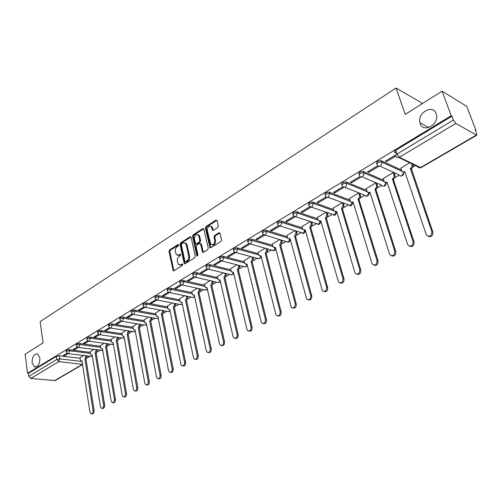 <?xml version="1.0" encoding="UTF-8"?>
<svg xmlns="http://www.w3.org/2000/svg" width="502" height="502" viewBox="0 0 502 502"><rect width="100%" height="100%" fill="white"/><g stroke="black" fill="none" stroke-linecap="round" stroke-linejoin="round"><path stroke-width="0.75" d="M178.649 244.963L177.94 244.599L169.576 249.983L169.005 251.508L173.14 270.647L173.88 270.691L182.37 265.42L182.596 263.989L180.952 264.636L178.511 264.485L177.35 261.322C177.08 259.201 177.695 257.557 179.201 256.378L180.3 255.687L180.532 254.263L178.888 254.922L176.44 254.771L175.317 251.665C175.047 249.569 175.662 247.925 177.156 246.746L178.248 246.043L178.649 244.963M420.18 123.536C423.029 133.193 438.93 124.923 436.508 114.858L436.182 113.672C433.019 103.839 417.106 112.881 419.942 122.708L420.18 123.536M32.103 362.777L34.4 366.818C38.02 367.018 39.853 364.075 39.896 357.97L37.663 353.992C34.017 353.722 32.166 356.652 32.103 362.777M217.705 227.601L218.314 225.994L217.052 220.642L215.954 220.14L205.989 226.546L205.393 228.134L209.974 247.655L210.84 247.743L220.955 241.462L221.57 239.843L219.826 232.872L218.916 232.771L214.592 235.494L213.984 237.101L214.73 240.326C214.586 244.041 213.268 245.39 210.777 244.374L207.307 230.619C207.477 226.898 208.794 225.561 211.273 226.609L212.509 230.249L213.394 230.343L217.705 227.601M27.566 373.262L25.1 354.211L43.09 342.866L40.141 321.613L396.053 88.032L405.239 114.393L442.074 91.157L451.229 115.717L27.566 373.262L28.426 373.35L28.815 376.349L56.845 359.426L59.838 358.861L82.071 361.49M191.124 237.302L190.082 236.787L180.582 242.899L180.005 244.443L184.278 263.701L185.05 263.757L194.688 257.771L195.284 256.196L191.124 237.302M193.138 234.823L202.864 228.561L203.724 228.642L208.267 248.12L207.665 249.714L203.417 252.355L202.576 252.274L200.605 244.066L199.539 243.533L196.765 245.283L196.175 246.858L197.957 254.897L196.966 255.951L196.797 255.618L192.548 236.386L193.138 234.823L193.979 235.055L203.705 228.805L202.864 228.561M396.768 153.405L394.911 152.508C394.114 151.962 394.384 151.234 395.727 150.311L397 154.095L453.425 120.041L455.847 123.41L476.699 135.27L476.618 133.538L475.174 129.78L475.871 130.187L466.766 106.405L442.074 91.157M86.915 358.121L89.883 356.382M97.15 352.122L100.162 350.358M107.61 345.991L110.672 344.203M118.296 339.728L121.409 337.909M129.221 333.328L132.384 331.477M140.391 326.783L143.603 324.901M151.811 320.094L155.08 318.174M163.489 313.248L166.815 311.296M175.443 306.245L178.825 304.256M187.673 299.073L191.118 297.052M200.191 291.737L203.705 289.679M213.017 284.226L216.594 282.124M226.145 276.527L229.79 274.393M239.598 268.645L243.319 266.462M253.391 260.563L257.181 258.342M267.528 252.28L271.394 250.009M282.024 243.784L285.971 241.468M296.895 235.068L300.924 232.708M312.15 226.126L316.266 223.716M327.819 216.946L331.966 214.511M343.901 207.521L348.055 205.086M360.423 197.838L364.584 195.397M377.404 187.886L381.57 185.445M394.854 177.658L399.027 175.217M412.807 167.141L415.531 165.541M475.432 130.438L475.871 130.187M421.887 103.889L421.492 102.791L396.053 88.032M451.229 115.717L451.976 116.157L453.425 120.041M28.426 373.35L56.4 356.364L59.387 355.799L80.063 358.309M82.554 364.615L55.12 380.585L30.779 378.452L28.815 376.349M77.314 347.077L73.21 349.555L74.484 349.725L74.359 348.865M93.705 349.505L90.071 351.739M87.806 340.745L83.52 343.33L84.8 343.506L84.662 342.646M104.215 343.299L100.387 345.646M98.53 334.276L94.062 336.967L95.336 337.156L95.198 336.284M114.952 336.949L110.929 339.415M109.499 327.655L104.836 330.467L106.117 330.661L105.966 329.789M125.927 330.467L121.704 333.052M120.712 320.885L115.855 323.815L117.129 324.022L116.979 323.137M137.153 323.834L132.716 326.551M132.189 313.957L127.125 317.013L128.399 317.233L128.242 316.342M148.636 317.044L143.974 319.899M143.936 306.866L138.659 310.054L139.932 310.28L139.763 309.383M160.389 310.104L155.488 313.097M155.959 299.606L150.462 302.926L151.73 303.17L151.554 302.267M172.406 303.001L167.266 306.138M168.27 292.177L162.541 295.634L163.809 295.891L163.627 294.981M184.717 295.734L179.321 299.016M180.883 284.565L174.909 288.167L176.177 288.437L175.989 287.52M197.317 288.286L191.657 291.731M193.803 276.765L187.579 280.518L188.846 280.806L188.645 279.878M210.225 280.662L204.289 284.27M207.044 268.771L200.562 272.686L201.823 272.981L201.616 272.046M223.446 272.85L217.228 276.633M220.616 260.576L213.865 264.654L215.126 264.968L214.906 264.027M236.994 264.843L230.474 268.802M234.541 252.173L227.506 256.422L228.761 256.754L228.535 255.8M250.887 256.635L244.054 260.789M248.816 243.558L241.493 247.975L242.742 248.327L242.504 247.367M265.131 248.22L257.972 252.569M263.45 234.723L255.838 239.316L257.08 239.68L256.836 238.714M279.746 239.586L272.241 244.141M278.472 225.655L270.565 230.431L271.802 230.813L271.544 229.841M294.737 230.725L286.874 235.494M293.902 216.343L285.676 221.307L286.906 221.708L286.642 220.723M310.123 221.639L301.89 226.628M309.753 206.774L301.2 211.938L302.417 212.365L302.141 211.367M325.917 212.302L317.302 217.529M326.036 196.947L317.138 202.319L318.35 202.758L318.061 201.76M342.144 202.72L333.121 208.186M342.778 186.838L333.523 192.429L334.721 192.893L334.42 191.883M359.796 193.276L360.668 196.897L360.172 198.315L358.98 199.438L357.989 199.043L359.181 197.926L359.677 196.502L358.804 192.875L349.373 198.591M359.997 176.447L350.365 182.264L351.551 182.753L351.237 181.73M376.738 183.274L377.648 186.932L377.146 188.375L375.923 189.518L374.944 189.11L376.167 187.961L376.669 186.518L375.753 182.86L366.065 188.733M377.711 165.754L367.684 171.809L368.857 172.324L368.531 171.295M394.152 172.995L394.992 175.537C395.331 177.049 394.836 178.273 393.512 179.22L392.539 178.794C393.863 177.846 394.359 176.61 394.026 175.098L393.179 172.562L383.221 178.605M396.147 154.767L385.498 161.054L386.666 161.594L386.32 160.558M409.745 162.773L400.866 168.189M376.782 163.784L376.695 163.514C376.262 161.657 377.805 160.728 381.338 160.734L401.487 170.04M359.062 174.495L358.974 174.207C358.56 172.406 360.078 171.515 363.53 171.521L383.785 180.331M341.843 184.905L341.749 184.592C341.354 182.86 342.847 182 346.223 182.006L366.573 190.352M325.095 195.033L325.001 194.694C324.625 193.025 326.093 192.191 329.4 192.203L349.838 200.11M308.805 204.885L308.705 204.527C308.353 202.915 309.79 202.111 313.035 202.118L333.548 209.616M292.955 214.473L292.848 214.09C292.515 212.534 293.934 211.762 297.102 211.769L317.691 218.878M277.518 223.81L277.411 223.403C277.098 221.903 278.497 221.156 281.603 221.162L302.248 227.908M262.49 232.903L262.377 232.476C262.088 231.027 263.462 230.299 266.506 230.311L287.2 236.706M247.844 241.763L247.731 241.311C247.467 239.912 248.823 239.216 251.797 239.216L272.542 245.29M233.574 250.398L233.461 249.927C233.217 248.572 234.547 247.9 237.471 247.9L258.248 253.661M219.663 258.819L219.55 258.323C219.324 257.011 220.642 256.365 223.497 256.365L244.311 261.831M206.102 267.026L205.983 266.512C205.776 265.251 207.075 264.617 209.88 264.617L230.713 269.8M192.868 275.033L192.749 274.5C192.561 273.276 193.841 272.668 196.596 272.668L217.441 277.581M179.961 282.852L179.841 282.293C179.672 281.114 180.933 280.524 183.632 280.518L204.496 285.18M167.354 290.476L167.241 289.899C167.084 288.763 168.333 288.192 170.981 288.186L191.846 292.603M155.055 297.924L154.936 297.328C154.804 296.23 156.034 295.678 158.632 295.672L179.496 299.857M143.039 305.197L142.919 304.588C142.806 303.528 144.018 302.988 146.565 302.976L167.43 306.942M131.304 312.307L131.185 311.679C131.085 310.65 132.283 310.129 134.787 310.117L155.639 313.869M119.834 319.247L119.721 318.607C119.633 317.609 120.819 317.107 123.272 317.088L144.112 320.646M108.627 326.036L108.514 325.378C108.438 324.417 109.612 323.928 112.021 323.909L132.848 327.266M97.664 332.669L97.557 331.998C97.495 331.069 98.656 330.592 101.027 330.573L121.823 333.748M86.953 339.157L86.84 338.473C86.796 337.576 87.938 337.112 90.272 337.087L111.042 340.086M76.467 345.508L76.36 344.811C76.329 343.939 77.459 343.487 79.749 343.462L100.494 346.286M66.214 351.714L66.113 351.005C66.088 350.164 67.205 349.725 69.458 349.693L90.172 352.36M67.055 353.276L63.12 355.648L64.394 355.805L64.269 354.952M83.426 355.579L79.969 357.7M64.394 355.805L67.902 353.69M396.498 153.273L395.545 150.431M451.976 116.157L395.727 150.311M74.484 349.725L78.168 347.503M84.8 343.506L88.666 341.178M95.336 337.156L99.39 334.715M106.117 330.661L110.365 328.101M117.129 324.022L121.584 321.336M128.399 317.233L133.068 314.421M139.932 310.28L144.821 307.337M151.73 303.17L156.85 300.089M163.809 295.891L169.168 292.666M176.177 288.437L181.787 285.061M188.846 280.806L194.713 277.267M201.823 272.981L207.966 269.285M215.126 264.968L221.545 261.096M228.761 256.754L235.482 252.701M242.742 248.327L249.77 244.091M257.08 239.68L264.435 235.25M271.802 230.813L279.488 226.182M286.906 221.708L294.95 216.864M302.417 212.365L310.832 207.295M318.35 202.758L327.153 197.455M334.721 192.893L343.933 187.346M351.551 182.753L361.189 176.949M368.857 172.324L378.941 166.25M386.666 161.594L395.865 156.047M177.714 255.292L179.741 255.135L178.888 254.922M180.689 254.539L179.741 255.135M179.798 265L181.799 264.843L180.952 264.636M182.753 264.253L181.799 264.843M178.637 244.92L170.423 250.197L169.858 251.722L173.868 270.697M190.082 236.787L190.923 237.019L181.429 243.119L180.852 244.662L185.018 263.776M181.774 243.777L181.366 244.863L184.905 261.341L185.627 261.724L186.8 260.996C188.338 259.81 188.959 258.141 188.677 256.001L186.223 244.706L185.476 243.219L182.935 243.031L181.774 243.777M185.489 261.787L186.48 261.937L185.627 261.724M185.025 242.874L186.324 243.445L187.07 244.932L189.524 256.215C189.806 258.354 189.185 260.017 187.654 261.203L186.48 261.937M200.593 243.671L201.453 244.298L203.341 252.393M193.979 235.055L193.395 236.618L197.662 255.901M198.817 236.097L198.234 234.911C195.836 233.97 194.563 235.3 194.412 238.914L195.611 243.74L196.439 243.815L199.206 242.058L199.802 240.483L198.817 236.097L199.664 236.335L199.074 235.149L197.876 234.61M196.232 243.909L197.286 244.041L196.439 243.815M199.664 236.335L200.649 240.715L200.053 242.29L197.286 244.041M210.865 226.258L212.114 226.854L213.281 230.405M212.039 244.951C214.417 245.309 215.596 243.846 215.578 240.565L214.73 240.326M219.882 232.947L215.433 235.733L214.831 237.339L215.578 240.565M216.92 220.322L206.83 226.797L206.234 228.379L210.746 247.793M87.028 356.031L86.106 359.181L84.938 359.106L85.955 355.893M79.956 357.625L80.282 359.714L81.023 360.963L81.97 360.85L89.977 412.217L91.006 413.83C92.406 413.886 93.09 412.813 93.052 410.598L84.938 359.106M86.011 359.237L94.138 410.674C94.175 412.882 93.491 413.962 92.092 413.905L91.602 413.874M97.25 349.976L96.328 353.195L95.16 353.119L96.183 349.831M90.059 351.657L90.398 353.766L91.132 355.008L92.123 354.895L100.469 406.683L101.492 408.295C102.941 408.377 103.65 407.285 103.607 405.026L95.16 353.119M96.227 353.257L104.692 405.108C104.736 407.367 104.033 408.452 102.584 408.371L102.138 408.339M107.698 343.782L106.669 347.146L105.602 346.995L106.631 343.638M100.375 345.564L100.726 347.685L101.454 348.921L102.496 348.815L111.193 401.023L112.216 402.629C113.716 402.736 114.443 401.638 114.4 399.328L105.602 346.995M106.669 347.146L115.485 399.423C115.529 401.726 114.801 402.824 113.301 402.717L112.906 402.686M102.54 349.072L102.082 349.003M118.378 337.457L117.443 340.839L116.269 340.745L117.305 337.3M110.917 339.333L112.002 342.697L113.094 342.602L122.155 395.237L123.172 396.837C124.722 396.982 125.475 395.871 125.437 393.505L116.269 340.745M117.336 340.896L126.523 393.606C126.56 395.965 125.807 397.069 124.258 396.931L123.919 396.9M113.145 342.885L112.674 342.791M129.284 330.994L128.349 334.451L127.169 334.351L128.217 330.824M121.685 332.97L122.783 336.34L123.931 336.252L133.363 389.32L134.373 390.914C135.979 391.089 136.764 389.966 136.72 387.55L127.169 334.351M128.242 334.514L137.805 387.657C137.849 390.073 137.065 391.19 135.458 391.014L135.182 390.989M123.988 336.566L123.498 336.447M140.441 324.374L139.5 327.925L138.32 327.819L139.374 324.198M132.697 326.463L133.796 329.839L135.007 329.758L144.833 383.271L145.831 384.846C147.494 385.065 148.303 383.936 148.259 381.457L138.32 327.819M139.387 327.988L149.345 381.57C149.389 384.049 148.579 385.178 146.917 384.959L146.703 384.94M135.069 330.103L134.567 329.958M151.842 317.609L151.987 318.337L150.901 321.249L149.721 321.136L150.92 318.155L150.776 317.421M143.955 319.812L145.059 323.188L146.333 323.119L156.561 377.077L157.546 378.64C159.272 378.903 160.113 377.768 160.075 375.226L149.721 321.136M150.788 321.318L161.155 375.345C161.198 377.887 160.358 379.023 158.632 378.759L158.5 378.746M146.402 323.495L145.887 323.326M163.508 310.682L163.665 311.472L162.56 314.421L161.38 314.296L162.598 311.278L162.441 310.487M155.469 313.01L156.574 316.379L157.917 316.329L168.572 370.74L169.538 372.289C171.326 372.603 172.199 371.455 172.161 368.844L161.38 314.296M162.447 314.49L173.24 368.976C173.284 371.58 172.406 372.729 170.617 372.415L170.567 372.409M157.992 316.737L157.465 316.536M175.436 303.597L175.612 304.45L174.495 307.437L173.315 307.306L174.552 304.243L174.376 303.39M167.254 306.051L168.352 309.42L169.764 309.383L180.858 364.251L181.806 365.782C183.663 366.153 184.573 364.992 184.541 362.312L173.315 307.306M174.376 307.506L185.614 362.45C185.658 365.117 184.749 366.272 182.904 365.927M169.852 309.816L169.306 309.596M187.648 296.337L187.842 297.266L186.7 300.29L185.52 300.146L186.782 297.046L186.587 296.117M179.302 298.928L180.4 302.286L181.893 302.273L193.446 357.612L194.362 359.112C196.288 359.545 197.242 358.384 197.211 355.623L185.52 300.146M186.587 300.359L198.29 355.774C198.334 358.472 197.405 359.645 195.504 359.3M181.988 302.731L181.429 302.493M200.141 288.901L200.367 289.911L199.2 292.973L198.02 292.817L199.307 289.679L199.087 288.675M191.638 291.637L192.73 294.988L194.305 294.994L206.335 350.81L207.219 352.278C209.221 352.787 210.212 351.613 210.194 348.771L198.02 292.817M199.081 293.042L211.267 348.934C211.317 351.67 210.369 352.862 208.412 352.511M194.412 295.483L193.81 295.226M212.936 281.283L213.181 282.375L212.001 285.481L210.821 285.318L212.126 282.137L211.882 281.045M204.27 284.176L205.349 287.514L207.019 287.546L219.537 343.839L220.391 345.276C222.474 345.859 223.509 344.679 223.497 341.749L210.821 285.318M211.875 285.55L224.563 341.925C224.626 344.698 223.647 345.909 221.633 345.552M207.131 288.06L206.466 287.79M226.038 273.477L226.314 274.657L225.109 277.807L223.93 277.631L225.26 274.406L224.99 273.22M217.203 276.533L218.276 279.852L220.033 279.915L233.072 336.698L233.888 338.091C236.047 338.756 237.126 337.582 237.126 334.558L223.93 277.631M224.984 277.882L238.193 334.74C238.262 337.557 237.258 338.781 235.181 338.423M220.158 280.455L219.424 280.179M239.46 265.47L239.768 266.757L238.412 270.02L237.364 269.756L238.72 266.487L238.412 265.207M230.456 268.708L231.516 271.996L233.367 272.097L246.946 329.375L247.718 330.718C249.958 331.483 251.088 330.303 251.107 327.178L237.364 269.756M238.412 270.02L252.167 327.373C252.242 330.234 251.207 331.477 249.067 331.113M208.562 269.229L230.55 274.575L232.244 274.738L233.493 272.661L232.702 272.379M253.209 257.262L253.554 258.655L252.305 261.887L251.132 261.686L252.512 258.373L252.167 256.98M244.028 260.689L245.076 263.945L247.034 264.09L261.178 321.864L261.893 323.144C264.221 324.022 265.407 322.849 265.439 319.611L251.132 261.686M252.173 261.962L266.493 319.818C266.575 322.73 265.514 323.991 263.305 323.614M247.179 264.673L246.3 264.385M267.302 248.835L267.685 250.347L266.418 253.623L265.244 253.416L266.65 250.052L266.261 248.54M257.946 252.462L258.976 255.687L261.046 255.876L275.774 314.158L276.433 315.375C278.848 316.373 280.091 315.2 280.147 311.849L265.244 253.416M266.28 253.705L281.195 312.075C281.283 315.03 280.191 316.31 277.913 315.921M261.197 256.484L260.243 256.189M281.748 240.188L282.18 241.832L280.888 245.152L279.714 244.932L281.151 241.518L280.718 239.881M272.216 244.035L273.226 247.216L275.41 247.455L291.342 307.387C293.852 308.529 295.151 307.356 295.239 303.886L279.714 244.932M280.75 245.233L296.28 304.118C296.375 307.13 295.245 308.429 292.892 308.021M275.573 248.082L274.531 247.781M296.563 231.309L297.052 233.091L295.734 236.461L294.561 236.229L296.023 232.765L295.54 230.983M286.849 235.388L287.841 238.519L290.143 238.814L306.653 299.186C309.251 300.472 310.612 299.311 310.732 295.709L294.561 236.229M295.584 236.549L311.767 295.954C311.867 299.023 310.7 300.34 308.272 299.914M290.319 239.467L289.183 239.165M311.761 222.191L312.307 224.124L310.964 227.544L309.797 227.299L311.29 223.785L310.744 221.846M301.859 226.515L302.832 229.596L305.26 229.954L322.366 290.746C325.058 292.202 326.482 291.053 326.645 287.307L309.797 227.299M310.813 227.632L327.674 287.571C327.781 290.702 326.57 292.038 324.054 291.587M305.448 230.625L304.218 230.318M327.354 212.817L327.969 214.925L326.595 218.395L325.434 218.132L326.959 214.567L326.344 212.453M317.27 217.416L318.218 220.428L320.778 220.855L338.511 282.074C341.285 283.699 342.784 282.57 342.991 278.679L325.434 218.132M326.444 218.483L344.008 278.961C344.121 282.149 342.872 283.511 340.262 283.034M320.979 221.551L319.642 221.231M343.355 203.178L344.052 205.475L342.653 208.995L341.492 208.713L343.048 205.098L342.358 202.802M333.09 208.066L334.018 211.009L336.71 211.518L355.096 273.144C357.957 274.97 359.526 273.86 359.79 269.812L341.492 208.713M342.496 209.089L360.8 270.114C360.913 273.37 359.62 274.745 356.916 274.243M336.924 212.227L335.474 211.907M349.336 198.466L350.647 201.867L351.814 202.331L353.075 201.923L372.145 263.958C375.094 265.991 376.732 264.905 377.065 260.701L357.989 199.043M358.98 199.438L378.062 261.015C378.175 264.347 376.833 265.74 374.034 265.2M353.301 202.657L351.733 202.331M366.027 188.608L367.32 191.971L368.556 192.492L369.892 192.065L389.69 254.501C392.708 256.754 394.421 255.7 394.829 251.326L374.944 189.11M375.923 189.518L395.814 251.653C395.927 255.066 394.534 256.484 391.629 255.901M370.131 192.818L368.43 192.486M383.183 178.474L384.061 181.153C384.695 182.377 385.68 182.665 387.011 182.031L407.737 244.763C410.824 247.254 412.613 246.225 413.102 241.675L392.369 178.894M393.342 179.321L414.075 242.027C414.194 245.528 412.744 246.959 409.72 246.325M387.431 182.703L385.592 182.364M411.251 168.841L410.467 168.283C411.816 167.323 412.324 166.087 411.991 164.568L412.951 165.026C413.284 166.538 412.776 167.781 411.42 168.735L432.881 232.144C432.975 235.72 431.463 237.164 428.338 236.473M400.816 168.051L401.688 170.636C402.322 171.96 403.351 172.286 404.781 171.615L426.323 234.735C429.448 237.471 431.318 236.48 431.927 231.773L410.291 168.39M411.985 164.53L411.696 163.708M412.657 164.167L412.951 165.026M405.214 172.299L403.231 171.954M178.58 244.769L177.94 244.599M182.684 264.102L182.057 263.952M180.626 254.388L179.986 254.225M455.847 123.41L399.385 157.289L420.657 167.492C419.183 168.176 418.128 167.837 417.488 166.482L398.833 157.546M419.427 167.856L421.228 167.542L420.657 167.492L476.166 135.176M59.387 355.799L59.838 358.861L58.847 361.609L30.779 378.452M54.398 380.723L82.516 364.352L58.847 361.609L56.845 359.426L56.4 356.364M381.338 160.734L381.771 162.058L402.234 171.483M363.53 171.521L363.95 172.839L384.375 181.693M346.223 182.006L346.625 183.312L367.075 191.664M329.4 192.203L329.783 193.496L350.277 201.396M313.035 202.118L313.399 203.398L333.949 210.878M297.102 211.769L297.454 213.036L318.061 220.127M281.603 221.162L281.936 222.424L302.599 229.138M266.506 230.311L266.826 231.56L287.533 237.929M251.797 239.216L252.111 240.458L272.856 246.501M237.471 247.9L237.766 249.13L258.549 254.859M223.497 256.365L223.785 257.582L244.599 263.023M209.88 264.617L210.15 265.828L230.989 270.98M196.596 272.668L196.853 273.866L217.711 278.754M183.632 280.518L183.883 281.71L204.753 286.347M170.981 288.186L171.22 289.365L192.097 293.758M158.632 295.672L158.858 296.839L179.735 300.999M146.565 302.976L146.791 304.137L167.662 308.077M134.787 310.117L135 311.265L155.858 314.999M123.272 317.088L123.479 318.23L144.325 321.757M112.021 323.909L112.222 325.039L133.049 328.377M101.027 330.573L101.216 331.69L122.017 334.847M90.272 337.087L90.448 338.197L111.231 341.178M79.749 343.462L79.925 344.567L100.676 347.371M69.458 349.693L69.627 350.791L90.341 353.433M66.277 352.103C66.251 351.262 67.368 350.823 69.627 350.791L68.617 353.571L67.745 353.628L66.277 352.103M92.374 356.476L68.31 353.697M76.53 345.909C76.499 345.043 77.628 344.592 79.925 344.567L78.902 347.378L77.979 347.428L76.53 345.909M87.022 339.584C86.971 338.687 88.12 338.229 90.448 338.197L89.412 341.046L88.44 341.09L87.022 339.584M97.739 333.121C97.683 332.192 98.838 331.715 101.216 331.69L100.162 334.57L99.132 334.608L97.739 333.121M108.708 326.507C108.633 325.547 109.806 325.058 112.222 325.039L111.149 327.957L110.07 327.975L108.708 326.507M119.922 319.743C119.834 318.751 121.02 318.249 123.479 318.23L122.388 321.186L121.246 321.192L119.922 319.743M131.398 312.828C131.298 311.798 132.497 311.278 135 311.265L133.89 314.258L132.685 314.252L131.398 312.828M143.139 305.743C143.026 304.683 144.243 304.149 146.791 304.137L145.662 307.168L144.388 307.142L143.139 305.743M155.168 298.495C155.03 297.404 156.266 296.845 158.858 296.839L157.716 299.907L156.367 299.863L155.168 298.495M167.48 291.078C167.329 289.943 168.572 289.372 171.22 289.365L170.059 292.471L168.628 292.409L167.48 291.078M180.092 283.479C179.923 282.306 181.184 281.716 183.883 281.71L182.697 284.86L181.184 284.766L180.092 283.479M193.013 275.692C192.824 274.475 194.105 273.866 196.853 273.866L195.648 277.06L194.048 276.935L193.013 275.692M206.253 267.717C206.046 266.455 207.345 265.828 210.15 265.828L208.926 269.066L207.226 268.903L206.253 267.717M219.832 259.54C219.606 258.235 220.924 257.582 223.785 257.582L222.537 260.864L220.736 260.67L219.832 259.54M233.756 251.151C233.512 249.801 234.848 249.13 237.766 249.13L236.492 252.462L234.591 252.217L233.756 251.151M248.038 242.548C247.775 241.155 249.13 240.452 252.111 240.458L250.812 243.834L248.797 243.539L248.038 242.548M262.697 233.725C262.408 232.275 263.788 231.554 266.826 231.56L265.508 234.986L263.374 234.635L262.697 233.725M277.744 224.664C277.437 223.164 278.83 222.417 281.936 222.424L280.587 225.9L278.34 225.48L277.744 224.664M293.193 215.364C292.867 213.808 294.285 213.036 297.454 213.036L296.08 216.569L293.701 216.08L293.193 215.364M309.069 205.807C308.717 204.195 310.161 203.392 313.399 203.398L311.993 206.987L309.489 206.416L309.069 205.807M325.378 195.987C325.001 194.318 326.469 193.49 329.783 193.496L328.352 197.135L326.639 197.349L325.378 195.987M352.479 202.682L352.053 203.398M342.144 185.897C341.749 184.165 343.242 183.305 346.625 183.312L346.499 185.376L345.163 187.008L343.343 187.215L342.144 185.897M369.089 192.831L368.694 193.628M359.388 175.518C358.974 173.723 360.492 172.832 363.95 172.839L363.824 174.928L362.457 176.591C361.145 177.237 360.172 176.961 359.532 175.756L359.388 175.518M386.138 182.684L385.8 183.581M377.121 164.838C376.695 162.987 378.238 162.058 381.771 162.058C382.11 163.614 381.602 164.882 380.246 165.873C378.834 166.564 377.818 166.25 377.178 164.932L377.121 164.838M403.602 172.205L403.382 173.253M102.759 350.39L78.588 347.509M113.364 344.165L112.128 344.403L89.092 341.178M124.207 337.796L122.814 338.116L99.835 334.708M135.283 331.27L133.739 331.69L110.816 328.095M146.609 324.587L146.051 325.114L144.902 325.114L122.055 321.33M158.193 317.735L157.528 318.406L156.317 318.393L133.551 314.403M170.034 310.719L169.268 311.541L167.988 311.516L145.316 307.318M182.151 303.515L181.278 304.519L179.929 304.476L157.364 300.058M194.55 296.124L193.571 297.335L192.147 297.266L169.701 292.628M207.232 288.524L206.159 289.98L204.647 289.886L182.339 285.023M220.215 280.712L219.048 282.45L217.448 282.325L195.291 277.223M247.053 264.667L245.767 266.838L243.972 266.631L222.166 261.034M260.94 256.478L259.622 258.737L257.727 258.486L236.122 252.631M275.184 248.07L273.828 250.435L271.827 250.134L250.442 244.01M289.786 239.448L288.399 241.92L286.278 241.562L265.131 235.162M304.764 230.594L303.346 233.185L280.21 226.082M320.132 221.501L318.682 224.225L295.697 216.757M335.901 212.158L334.42 215.025L311.598 207.175M352.084 202.551L350.584 205.582L327.944 197.33M368.706 192.674L367.188 195.874L365.6 196.131L364.433 195.134L344.736 187.215M385.774 182.502L384.25 185.903C382.957 186.524 381.997 186.242 381.357 185.062L362.005 176.811M403.294 172.01L403.162 174.043L401.795 175.656C400.401 176.309 399.391 175.995 398.757 174.715L379.769 166.106M396.178 156.279C395.381 155.739 395.651 155.011 397 154.095L399.385 157.289C397.891 158.011 396.818 157.672 396.178 156.279M173.723 270.333L172.876 270.139M169.858 251.722L169.005 251.508M170.423 250.197L169.576 249.983M184.868 263.412L184.021 263.205M180.852 244.662L180.005 244.443M181.429 243.119L180.582 242.899M187.654 261.203L186.8 260.996M189.524 256.215L188.677 256.001M187.07 244.932L186.223 244.706M203.184 252.029L202.337 251.809M201.453 244.298L200.605 244.066M197.644 255.832L196.797 255.618M193.395 236.618L192.548 236.386M200.053 242.29L199.206 242.058M200.649 240.715L199.802 240.483M213.143 230.067L212.302 229.822M212.66 227.983L211.819 227.732M214.831 237.339L213.984 237.101M215.433 235.733L214.592 235.494M219.757 233.016L218.916 232.771M210.589 247.43L209.748 247.197M206.234 228.379L205.393 228.134M206.83 226.797L205.989 226.546M216.795 220.391L215.954 220.14M86.106 359.181L85.039 359.049M87.097 356.47L86.024 356.338M94.138 410.674L93.052 410.598M96.328 353.195L95.261 353.057M97.332 350.452L96.265 350.314M104.692 405.108L103.607 405.026M106.769 347.083L105.702 346.938M107.792 344.309L106.719 344.159M115.485 399.423L114.4 399.328M117.443 340.839L116.37 340.682M118.478 338.028L117.405 337.871M126.523 393.606L125.437 393.505M128.349 334.451L127.276 334.288M129.397 331.609L128.33 331.445M137.805 387.657L136.72 387.55M139.5 327.925L138.426 327.756M140.566 325.051L139.5 324.876M149.345 381.57L148.259 381.457M150.901 321.249L149.828 321.067M151.987 318.337L150.92 318.155M161.155 375.345L160.075 375.226M162.56 314.421L161.493 314.233M163.665 311.472L162.598 311.278M173.24 368.976L172.161 368.844M174.495 307.437L173.428 307.237M175.612 304.45L174.552 304.243M185.614 362.45L184.541 362.312M186.7 300.29L185.64 300.077M187.842 297.266L186.782 297.046M198.29 355.774L197.211 355.623M199.2 292.973L198.146 292.748M200.367 289.911L199.307 289.679M211.267 348.934L210.194 348.771M212.001 285.481L210.947 285.243M213.181 282.375L212.126 282.137M224.563 341.925L223.497 341.749M225.109 277.807L224.061 277.556M226.314 274.657L225.26 274.406M238.193 334.74L237.126 334.558M238.544 269.944L237.496 269.681M239.768 266.757L238.72 266.487M252.167 327.373L251.107 327.178M252.305 261.887L251.264 261.611M253.554 258.655L252.512 258.373M266.493 319.818L265.439 319.611M266.418 253.623L265.382 253.334M267.685 250.347L266.65 250.052M281.195 312.075L280.147 311.849M280.888 245.152L279.852 244.85M282.18 241.832L281.151 241.518M296.28 304.118L295.239 303.886M295.734 236.461L294.705 236.141M297.052 233.091L296.023 232.765M311.767 295.954L310.732 295.709M310.964 227.544L309.941 227.211M312.307 224.124L311.29 223.785M327.674 287.571L326.645 287.307M326.595 218.395L325.585 218.037M327.969 214.925L326.959 214.567M344.008 278.961L342.991 278.679M342.653 208.995L341.649 208.625M344.052 205.475L343.048 205.098M360.8 270.114L359.79 269.812M359.143 199.344L358.152 198.949M360.568 195.767L359.576 195.372M378.062 261.015L377.065 260.701M376.092 189.423L375.107 189.009M377.542 185.79L376.563 185.376M395.814 251.653L394.829 251.326M393.512 179.22L392.539 178.794M394.992 175.537L394.026 175.098M414.075 242.027L413.102 241.675M411.42 168.735L410.467 168.283M432.875 232.119L431.915 231.748M35.88 366.975L34.4 366.818M91.91 356.658L92.399 356.627M102.182 350.653L102.791 350.597M112.68 344.516L113.408 344.422M123.404 338.241L124.264 338.116M134.367 331.828L135.358 331.653M145.574 325.277L146.697 325.039M157.032 318.575L158.293 318.268M168.754 311.717L170.159 311.328M180.739 304.708L182.295 304.212M193.013 297.529L194.72 296.908M205.569 290.181L207.433 289.416M218.426 282.657L220.447 281.716M231.598 274.958L233.769 273.791M245.089 267.064L247.411 265.627M258.913 258.969L261.373 257.187M273.082 250.68C274.619 250.693 275.472 249.914 275.642 248.352M287.615 242.177C289.334 242.159 290.194 241.255 290.194 239.479M302.518 233.455C304.3 233.43 305.178 232.495 305.134 230.65M317.81 224.501C319.667 224.476 320.552 223.497 320.464 221.57M333.497 215.314C335.449 215.283 336.346 214.26 336.189 212.246M349.612 205.883C351.664 205.839 352.567 204.76 352.335 202.645M366.159 196.194C368.33 196.131 369.24 194.989 368.901 192.762M383.158 186.236C385.473 186.148 386.383 184.931 385.906 182.577M400.634 176.001C403.137 175.863 404.035 174.539 403.332 172.035M421.228 167.542L476.699 135.27M428.746 127.533L419.942 122.708M173.692 270.779L173.14 270.647M184.862 263.845L184.278 263.701M186.324 243.445L185.476 243.219M203.216 252.443L202.576 252.274M201.227 243.84L200.38 243.614M197.405 256.064L196.966 255.951M199.074 235.149L198.234 234.911M213.181 230.443L212.509 230.249M212.114 226.854L211.273 226.609M210.639 247.831L209.974 247.655M82.002 361.082L81.569 361.026M92.161 355.134L91.715 355.077M432.881 232.144L431.927 231.773"/></g></svg>
